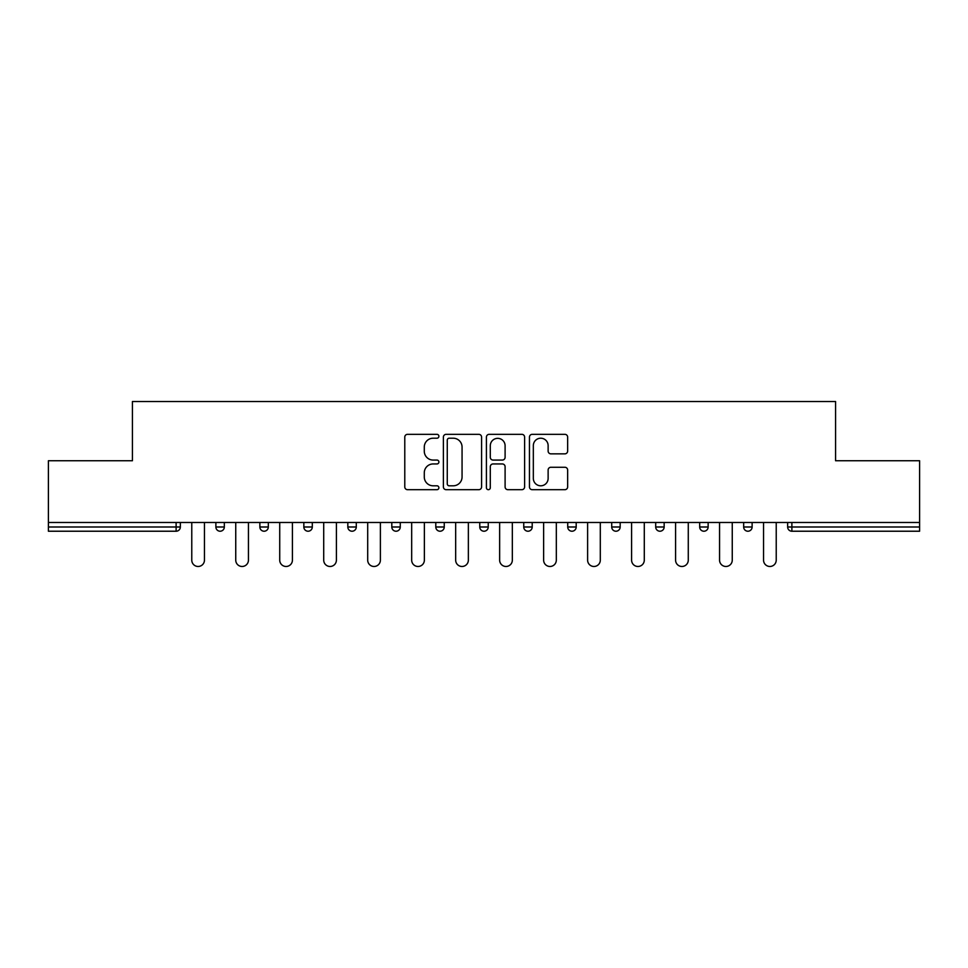 <?xml version="1.0" encoding="UTF-8"?>
<svg xmlns="http://www.w3.org/2000/svg" width="968" height="968" viewBox="0 0 968 968"><rect width="100%" height="100%" fill="white"/><g stroke="black" fill="none" stroke-linecap="round" stroke-linejoin="round"><path stroke-width="1.45" d="M438.891 436.265A1.936 1.936 0 0 0 436.955 434.329L407.552 434.329A2.771 2.771 0 0 0 404.781 437.1L404.781 486.916A2.771 2.771 0 0 0 407.552 489.687L436.955 489.687A1.936 1.936 0 0 0 438.891 487.751A1.936 1.936 0 0 0 436.955 485.803L433.144 485.803A8.857 8.857 0 0 1 424.286 476.958L424.286 472.808A8.857 8.857 0 0 1 433.144 463.95L436.955 463.95A1.936 1.936 0 0 0 438.891 462.014A1.936 1.936 0 0 0 436.955 460.066L433.144 460.066A8.857 8.857 0 0 1 424.286 451.221L424.286 447.059A8.857 8.857 0 0 1 433.144 438.214L436.955 438.214A1.936 1.936 0 0 0 438.891 436.265M564.876 453.847A2.771 2.771 0 0 0 567.647 451.076L567.647 437.1A2.771 2.771 0 0 0 564.876 434.329L532.219 434.329A2.771 2.771 0 0 0 529.46 437.1L529.46 486.916A2.771 2.771 0 0 0 532.219 489.687L564.876 489.687A2.771 2.771 0 0 0 567.647 486.916L567.647 470.037A2.771 2.771 0 0 0 564.876 467.266L550.901 467.266A2.771 2.771 0 0 0 548.13 470.037L548.13 478.41A7.405 7.405 0 0 1 540.737 485.803A7.405 7.405 0 0 1 533.332 478.41L533.332 445.607A7.405 7.405 0 0 1 540.737 438.214A7.405 7.405 0 0 1 548.13 445.607L548.13 451.076A2.771 2.771 0 0 0 550.901 453.847L564.876 453.847M48.4 522.49L48.4 460.744L132.422 460.744L132.422 401.526L835.578 401.526L835.578 460.744L919.6 460.744L919.6 522.49L48.4 522.49L48.4 526.991L176.115 526.991L176.115 522.49M481.58 437.1A2.771 2.771 0 0 0 478.809 434.329L446.151 434.329A2.771 2.771 0 0 0 443.392 437.1L443.392 486.916A2.771 2.771 0 0 0 446.151 489.687L478.809 489.687A2.771 2.771 0 0 0 481.58 486.916L481.58 437.1M489.191 434.329L521.849 434.329A2.771 2.771 0 0 1 524.608 437.1L524.608 486.916A2.771 2.771 0 0 1 521.849 489.687L507.873 489.687A2.771 2.771 0 0 1 505.102 486.916L505.102 466.709A2.771 2.771 0 0 0 502.331 463.95L493.063 463.95A2.771 2.771 0 0 0 490.292 466.709L490.292 487.751A1.936 1.936 0 0 1 488.356 489.687A1.936 1.936 0 0 1 486.42 487.751L486.42 437.1A2.771 2.771 0 0 1 489.191 434.329M176.115 531.226A4.235 4.235 0 0 0 180.351 526.991L176.115 526.991L176.115 531.226A4.235 4.235 0 0 0 180.351 526.991L180.351 522.49L180.351 526.991A4.235 4.235 0 0 1 176.115 531.226L48.4 531.226L48.4 526.991M919.6 522.49L919.6 531.226L791.885 531.226A4.235 4.235 0 0 1 787.649 526.991L787.649 522.49M215.876 522.49L215.876 526.991L215.876 522.49M220.099 531.226A4.235 4.235 0 0 1 215.876 526.991A4.235 4.235 0 0 0 220.099 531.226A4.235 4.235 0 0 0 224.334 526.991L224.334 522.49L224.334 526.991A4.235 4.235 0 0 1 220.099 531.226A4.235 4.235 0 0 1 215.876 526.991L224.334 526.991A4.235 4.235 0 0 1 220.099 531.226M259.86 522.49L259.86 526.991L259.86 522.49M268.317 522.49L268.317 526.991L268.317 522.49M303.843 522.49L303.843 526.991L303.843 522.49M312.301 522.49L312.301 526.991A4.235 4.235 0 0 1 308.066 531.226A4.235 4.235 0 0 1 303.843 526.991A4.235 4.235 0 0 0 308.066 531.226A4.235 4.235 0 0 0 312.301 526.991A4.235 4.235 0 0 1 308.066 531.226A4.235 4.235 0 0 1 303.843 526.991L312.301 526.991M347.827 526.991A4.235 4.235 0 0 0 352.049 531.226A4.235 4.235 0 0 0 356.284 526.991A4.235 4.235 0 0 1 352.049 531.226A4.235 4.235 0 0 0 356.284 526.991L356.284 522.49L356.284 526.991L347.827 526.991A4.235 4.235 0 0 0 352.049 531.226A4.235 4.235 0 0 1 347.827 526.991L347.827 522.49M391.81 522.49L391.81 526.991L391.81 522.49M400.268 522.49L400.268 526.991L400.268 522.49M444.251 522.49L444.251 526.991L435.794 526.991A4.235 4.235 0 0 0 440.016 531.226A4.235 4.235 0 0 1 435.794 526.991L435.794 522.49M479.765 522.49L479.765 526.991L479.765 522.49M488.235 522.49L488.235 526.991L488.235 522.49M523.749 522.49L523.749 526.991L523.749 522.49M532.206 522.49L532.206 526.991L532.206 522.49M567.732 522.49L567.732 526.991L567.732 522.49M576.19 522.49L576.19 526.991A4.235 4.235 0 0 1 571.967 531.226A4.235 4.235 0 0 1 567.732 526.991A4.235 4.235 0 0 0 571.967 531.226A4.235 4.235 0 0 1 567.732 526.991L576.19 526.991A4.235 4.235 0 0 1 571.967 531.226M611.716 522.49L611.716 526.991L611.716 522.49M620.173 522.49L620.173 526.991L620.173 522.49M655.699 522.49L655.699 526.991L655.699 522.49M664.157 522.49L664.157 526.991A4.235 4.235 0 0 1 659.934 531.226A4.235 4.235 0 0 1 655.699 526.991L664.157 526.991A4.235 4.235 0 0 1 659.934 531.226M699.683 522.49L699.683 526.991L699.683 522.49M708.14 522.49L708.14 526.991L708.14 522.49M743.666 522.49L743.666 526.991L743.666 522.49M752.124 522.49L752.124 526.991L752.124 522.49M264.082 531.226A4.235 4.235 0 0 1 259.86 526.991A4.235 4.235 0 0 0 264.082 531.226A4.235 4.235 0 0 0 268.317 526.991A4.235 4.235 0 0 1 264.082 531.226A4.235 4.235 0 0 1 259.86 526.991L268.317 526.991A4.235 4.235 0 0 1 264.082 531.226M396.033 531.226A4.235 4.235 0 0 1 391.81 526.991A4.235 4.235 0 0 0 396.033 531.226A4.235 4.235 0 0 0 400.268 526.991A4.235 4.235 0 0 1 396.033 531.226A4.235 4.235 0 0 1 391.81 526.991L400.268 526.991A4.235 4.235 0 0 1 396.033 531.226M440.016 531.226A4.235 4.235 0 0 0 444.251 526.991A4.235 4.235 0 0 1 440.016 531.226A4.235 4.235 0 0 1 435.794 526.991M484 531.226A4.235 4.235 0 0 1 479.765 526.991A4.235 4.235 0 0 0 484 531.226A4.235 4.235 0 0 0 488.235 526.991A4.235 4.235 0 0 1 484 531.226A4.235 4.235 0 0 1 479.765 526.991L488.235 526.991A4.235 4.235 0 0 1 484 531.226M527.984 531.226A4.235 4.235 0 0 1 523.749 526.991L532.206 526.991A4.235 4.235 0 0 1 527.984 531.226A4.235 4.235 0 0 0 532.206 526.991M615.951 531.226A4.235 4.235 0 0 1 611.716 526.991A4.235 4.235 0 0 0 615.951 531.226A4.235 4.235 0 0 0 620.173 526.991A4.235 4.235 0 0 1 615.951 531.226A4.235 4.235 0 0 1 611.716 526.991L620.173 526.991A4.235 4.235 0 0 1 615.951 531.226M703.918 531.226A4.235 4.235 0 0 1 699.683 526.991L708.14 526.991A4.235 4.235 0 0 1 703.918 531.226A4.235 4.235 0 0 0 708.14 526.991M747.901 531.226A4.235 4.235 0 0 1 743.666 526.991A4.235 4.235 0 0 0 747.901 531.226A4.235 4.235 0 0 0 752.124 526.991A4.235 4.235 0 0 1 747.901 531.226A4.235 4.235 0 0 1 743.666 526.991L752.124 526.991A4.235 4.235 0 0 1 747.901 531.226M449.2 438.214A1.936 1.936 0 0 0 447.264 440.15L447.264 483.867A1.936 1.936 0 0 0 449.2 485.803L453.218 485.803A8.857 8.857 0 0 0 462.063 476.958L462.063 447.059A8.857 8.857 0 0 0 453.218 438.214L449.2 438.214M505.102 445.752A7.405 7.405 0 0 0 497.697 438.347A7.405 7.405 0 0 0 490.292 445.752L490.292 457.307A2.771 2.771 0 0 0 493.063 460.066L502.331 460.066A2.771 2.771 0 0 0 505.102 457.307L505.102 445.752M191.773 560.121L191.773 522.49L191.773 560.121A6.34 6.34 0 0 0 198.113 566.474A6.34 6.34 0 0 0 204.454 560.121L204.454 522.49M235.744 560.121L235.744 522.49L235.744 560.121A6.34 6.34 0 0 0 242.097 566.474A6.34 6.34 0 0 0 248.437 560.121L248.437 522.49M279.728 560.121L279.728 522.49L279.728 560.121A6.34 6.34 0 0 0 286.08 566.474A6.34 6.34 0 0 0 292.421 560.121L292.421 522.49M323.711 560.121L323.711 522.49L323.711 560.121A6.34 6.34 0 0 0 330.064 566.474A6.34 6.34 0 0 0 336.404 560.121L336.404 522.49M367.695 560.121L367.695 522.49L367.695 560.121A6.34 6.34 0 0 0 374.047 566.474A6.34 6.34 0 0 0 380.388 560.121L380.388 522.49M411.678 560.121L411.678 522.49L411.678 560.121A6.34 6.34 0 0 0 418.031 566.474A6.34 6.34 0 0 0 424.371 560.121L424.371 522.49M455.662 560.121L455.662 522.49L455.662 560.121A6.34 6.34 0 0 0 462.014 566.474A6.34 6.34 0 0 0 468.355 560.121L468.355 522.49M499.645 560.121L499.645 522.49L499.645 560.121A6.34 6.34 0 0 0 505.986 566.474A6.34 6.34 0 0 0 512.338 560.121L512.338 522.49M543.629 560.121L543.629 522.49L543.629 560.121A6.34 6.34 0 0 0 549.969 566.474A6.34 6.34 0 0 0 556.322 560.121L556.322 522.49M587.612 560.121L587.612 522.49L587.612 560.121A6.34 6.34 0 0 0 593.953 566.474A6.34 6.34 0 0 0 600.305 560.121L600.305 522.49M631.596 560.121L631.596 522.49L631.596 560.121A6.34 6.34 0 0 0 637.936 566.474A6.34 6.34 0 0 0 644.289 560.121L644.289 522.49M675.579 560.121L675.579 522.49L675.579 560.121A6.34 6.34 0 0 0 681.92 566.474A6.34 6.34 0 0 0 688.272 560.121L688.272 522.49M719.563 560.121L719.563 522.49L719.563 560.121A6.34 6.34 0 0 0 725.903 566.474A6.34 6.34 0 0 0 732.256 560.121L732.256 522.49M763.546 560.121L763.546 522.49L763.546 560.121A6.34 6.34 0 0 0 769.887 566.474A6.34 6.34 0 0 0 776.227 560.121L776.227 522.49M791.885 522.49L791.885 526.991L919.6 526.991M787.649 526.991L791.885 526.991L791.885 531.226"/></g></svg>
